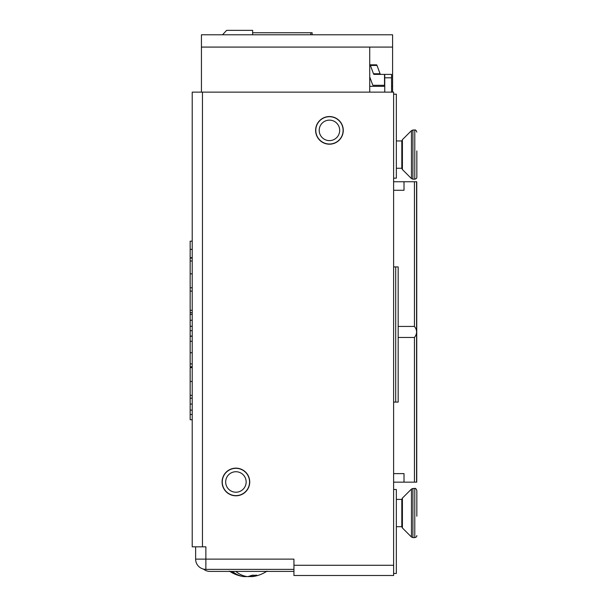<?xml version="1.0" encoding="UTF-8"?>
<svg xmlns="http://www.w3.org/2000/svg" width="607" height="607" viewBox="0 0 607 607"><rect width="100%" height="100%" fill="white"/><g stroke="black" fill="none" stroke-linecap="round" stroke-linejoin="round"><path stroke-width="0.91" d="M222.086 481.973A13.824 13.824 0 0 0 235.911 495.798A13.824 13.824 0 0 0 249.735 481.973A13.824 13.824 0 0 0 235.911 468.149A13.824 13.824 0 0 0 222.086 481.973M192.214 241.176L190.166 241.176L192.214 241.176L190.166 241.184L190.166 287.786L192.214 287.786M190.166 273.848L192.214 273.848M190.166 381.507L190.166 367.614L192.214 367.614L192.214 381.507L190.166 381.507L190.166 395.4L192.214 395.4M190.166 257.694L192.214 257.694L190.166 257.694M190.166 249.378L192.214 249.378M190.166 312.688L190.166 314.373L192.214 314.373L192.214 312.688L190.166 312.688L190.166 310.298L192.214 310.298L192.214 312.688M190.166 326.3L192.214 326.3L192.214 320.261L190.166 320.261L190.166 363.927L192.214 363.927L192.214 366.78L190.166 366.78L190.166 363.927M190.166 352.72L192.214 352.72M315.617 130.368A13.824 13.824 0 0 0 329.442 144.193A13.824 13.824 0 0 0 343.266 130.368A13.824 13.824 0 0 0 329.442 116.544A13.824 13.824 0 0 0 315.617 130.368M195.629 546.831L195.629 559.123A10.243 10.243 0 0 0 205.872 569.366L293.94 569.366M393.617 575.504L393.617 565.269L293.94 565.269L293.94 575.504L393.617 575.504M195.629 559.123L205.872 559.123L205.872 546.831L202.457 546.831L202.457 92.135L393.617 92.135L393.617 565.269M201.433 92.135L201.433 47.08L369.724 47.08L369.724 92.135L192.214 92.135L192.214 546.831L202.457 546.831M205.872 569.366L205.872 559.123L293.94 559.123L293.94 565.269M393.617 573.456L396.348 573.456L396.348 489.485L393.617 489.485M190.166 261.01L192.214 261.01M190.166 395.4L190.166 398.184L192.214 398.184M190.166 398.184L190.166 404.072L192.214 404.072L192.214 410.12L190.166 410.12L190.166 414.49L192.214 414.49L192.214 410.12M190.166 404.072L190.166 410.12M190.166 414.49L190.166 419.756L192.214 419.756L192.214 414.49M190.166 258.089L192.214 258.089L192.214 257.694M190.166 287.786L190.166 291.102L192.214 291.102M190.166 336.232L192.214 336.232L190.166 335.944M190.166 341.293L192.214 341.293L192.214 336.232M190.166 330.678L192.214 330.678L192.214 326.3M190.166 314.373L190.166 320.261M192.214 320.261L192.214 314.373M190.166 291.102L192.214 291.14M190.166 291.14L190.166 310.298M393.617 178.162L396.348 178.162L396.348 94.184L393.617 94.184M391.568 92.135L391.568 74.388L384.747 74.388L384.747 92.135M369.724 64.828L369.906 64.828A3.414 0.88 90 0 1 370.414 65.442L373.487 73.766A3.414 0.88 -90 0 0 373.995 74.388L384.747 74.388M384.747 85.306L373.108 85.306A3.414 0.88 90 0 1 372.599 84.692L369.724 76.914M393.617 402.092L395.703 402.092L395.703 266.913L393.617 266.913M395.703 266.913L398.169 266.913L398.169 402.092L395.703 402.092M369.906 64.828L376.499 64.828A3.414 0.88 90 0 1 377.008 65.442L380.088 73.766A3.414 0.88 -90 0 0 380.589 74.388M225.804 483.635A10.243 10.243 0 0 1 234.249 471.867A10.243 10.243 0 0 1 246.017 480.312A10.243 10.243 0 0 1 237.572 492.08A10.243 10.243 0 0 1 225.804 483.635M248.346 475.934L248.043 475.706A13.658 13.658 0 0 0 222.435 484.189A13.658 13.658 0 0 0 249.409 484.037A13.658 13.658 0 0 0 248.87 477.679L248.923 477.307M248.035 475.327L248.043 475.706A13.658 13.658 0 0 1 248.87 477.679L249.136 477.952M249.606 480.069L249.492 479.401M249.735 482.239L249.727 481.556M249.523 484.394L249.621 483.718M248.976 486.495L249.181 485.843M248.104 488.483L248.415 487.876M246.935 490.312L247.337 489.758M245.501 491.936L245.979 491.45M243.824 493.309L244.371 492.907M241.95 494.409L242.557 494.098M239.932 495.198L240.577 494.986M237.815 495.669L238.483 495.555M235.645 495.798L236.328 495.79M233.49 495.585L234.165 495.691M231.388 495.039L232.041 495.244M229.4 494.174L230.007 494.477M227.572 493.005L228.126 493.4M225.948 491.564L226.434 492.042M224.575 489.887L224.977 490.433M223.475 488.013L223.786 488.62M222.686 485.995L222.898 486.639M222.215 483.878L222.329 484.553M222.086 481.708L222.094 482.39M222.299 479.553L222.192 480.228M222.845 477.451L222.64 478.104M223.71 475.463L223.406 476.07M224.878 473.635L224.484 474.188M226.32 472.011L225.842 472.496M227.997 470.637L227.45 471.04M229.871 469.537L229.264 469.848M231.889 468.748L231.244 468.961M234.006 468.278L233.331 468.392M236.176 468.149L235.493 468.156M238.331 468.361L237.656 468.263M240.433 468.908L239.78 468.703M242.421 469.78L241.814 469.469M244.249 470.949L243.695 470.546M245.873 472.383L245.387 471.905M247.246 474.059L246.844 473.513M321.915 123.426A10.243 10.243 0 0 1 336.384 122.842A10.243 10.243 0 0 1 336.976 137.311A10.243 10.243 0 0 1 322.499 137.903A10.243 10.243 0 0 1 321.915 123.426M341.862 136.446L341.855 136.067A13.658 13.658 0 0 0 319.403 121.112A13.658 13.658 0 0 0 336.134 142.273A13.658 13.658 0 0 0 340.808 137.941L341.134 137.751M342.143 135.831L341.855 136.067A13.658 13.658 0 0 1 340.808 137.941L340.755 138.313M339.374 139.989L339.837 139.489M337.75 141.423L338.281 140.999M335.914 142.584L336.513 142.25M333.926 143.449L334.563 143.214M331.824 143.988L332.492 143.851M329.662 144.193L330.345 144.162M327.499 144.056L328.175 144.14M325.382 143.586L326.042 143.768M323.364 142.789L323.986 143.07M321.498 141.681L322.067 142.061M319.828 140.3L320.329 140.763M318.387 138.677L318.812 139.208M317.226 136.841L317.56 137.44M316.368 134.853L316.604 135.49M315.822 132.751L315.959 133.419M315.617 130.588L315.648 131.271M315.754 128.426L315.678 129.101M316.232 126.309L316.042 126.962M317.029 124.291L316.74 124.913M318.129 122.424L317.749 122.993M319.51 120.747L319.047 121.256M321.141 119.313L320.602 119.738M322.97 118.153L322.378 118.486M324.965 117.288L324.32 117.53M327.067 116.749L326.391 116.885M329.222 116.544L328.539 116.574M331.392 116.681L330.709 116.605M333.509 117.151L332.848 116.969M335.519 117.955L334.905 117.667M337.393 119.055L336.824 118.676M339.063 120.436L338.562 119.974M340.497 122.068L340.072 121.529M341.658 123.896L341.324 123.304M342.523 125.892L342.287 125.247M343.061 127.986L342.925 127.318M343.266 130.148L343.236 129.466M343.13 132.311L343.213 131.636M342.659 134.428L342.841 133.775M392.592 92.135L392.592 34.789L201.433 34.789L201.433 47.08L392.592 47.08M369.724 86.331L384.747 86.331M391.568 86.331L392.592 86.331M252.633 32.74L310.792 32.74L310.792 34.789M310.792 32.74L312.142 32.74L312.142 34.789M307.377 32.74L306.224 32.74M271.602 32.74L268.651 32.74M195.629 558.099L195.629 549.221M416.743 181.743L414.429 181.743L414.429 326.437C417.305 330.109 417.305 333.782 414.429 337.454L414.429 482.148L416.743 482.148L416.743 181.743M414.429 482.148L404.012 482.148L404.012 473.612L393.617 473.612M393.617 482.148L404.012 482.148M414.429 181.743L393.617 181.743M404.012 181.743L404.012 190.279L393.617 190.279M398.169 337.454L414.429 337.454M414.429 326.437L398.169 326.437M252.633 34.789L252.633 30.35L226.639 30.35L222.519 34.789M396.348 168.26L401.811 168.26L401.811 140.953L402.403 139.678L411.455 130.626L412.904 130.027L412.904 179.186L414.786 179.186L414.786 130.027C415.438 129.61 416.121 130.293 416.834 132.076M414.786 179.186C416.243 178.83 416.926 178.147 416.834 177.138L416.834 152.782M416.834 150.931L416.834 156.826M396.348 526.694L401.811 526.694L401.811 499.386L402.403 498.104L411.455 489.06L412.904 488.46L412.904 537.612L414.786 537.612L414.786 488.46C415.438 488.043 416.121 488.726 416.834 490.509L416.834 516.216M203.451 569.07A10.243 10.243 0 0 0 209.969 571.407L293.94 571.407M280.973 571.407L266.572 571.407L280.973 571.407M229.825 571.407L209.969 571.407L229.825 571.407M246.556 576.483A33.514 7.853 -90 0 1 246.184 576.65L244.902 576.513M237.663 575.178L229.393 571.119C233.801 574.07 238.627 575.899 243.87 576.589A33.514 26.018 -90 0 1 232.375 571.407M244.902 576.134L244.902 576.65A33.514 7.853 -90 0 1 244.355 576.377M249.841 576.483A33.514 7.853 90 0 0 250.213 576.65L252.042 576.445M244.355 575.99L244.355 576.65A33.514 26.018 -90 0 1 243.87 576.589M252.042 575.99A33.514 26.018 -90 0 1 248.597 576.65L248.597 576.521M235.82 571.407A33.514 26.018 90 0 0 247.8 576.65L252.535 575.155A32.027 24.864 90 0 0 256.776 575.155L252.042 576.65A33.514 26.018 90 0 0 252.535 576.589C257.77 575.899 262.596 574.07 267.004 571.119M252.042 576.65L252.042 575.398M391.568 77.802L384.747 77.802M384.512 74.388L384.512 85.306M373.487 73.766L380.088 73.766M377.008 65.442L370.414 65.442M416.569 181.743L416.569 482.148M401.811 168.26L402.403 169.535L402.403 139.678M402.403 169.535L411.455 178.587L411.455 130.626M401.811 526.694L402.403 527.969L402.403 498.104M402.403 527.969L411.455 537.013L411.455 489.06M401.811 140.953L396.348 140.953M411.455 178.587L412.904 179.186M414.786 130.027L412.904 130.027M401.811 499.386L396.348 499.386M411.455 537.013L412.904 537.612M414.786 488.46L412.904 488.46M414.786 537.612C416.243 537.256 416.926 536.573 416.834 535.571M263.415 573.228L262.899 573.486"/></g></svg>
